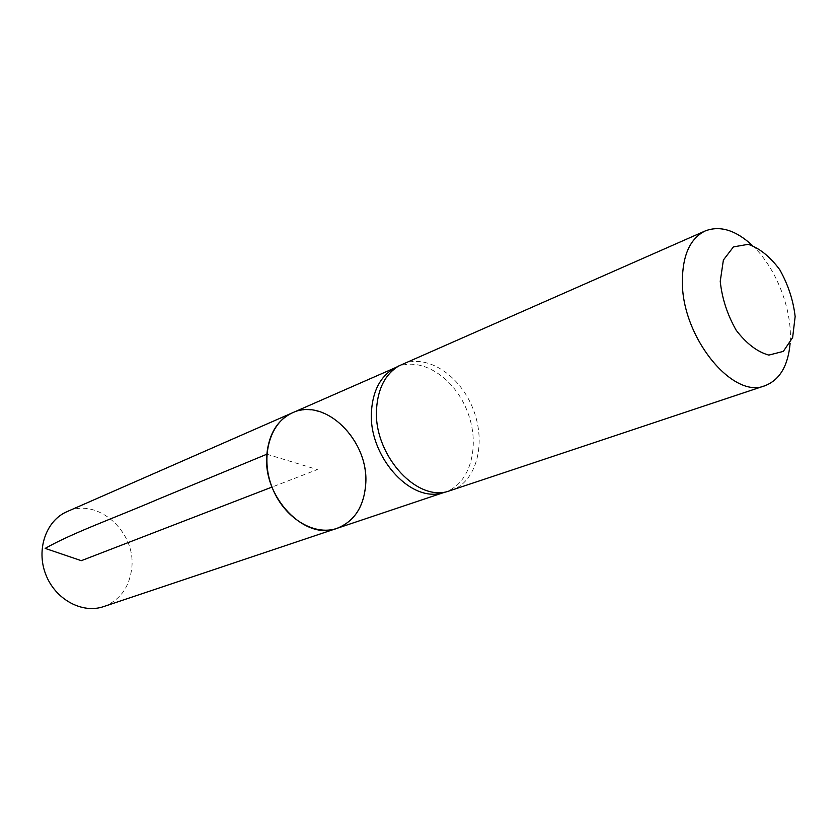 <?xml version="1.0" encoding="UTF-8"?>
<svg xmlns="http://www.w3.org/2000/svg" width="837" height="837" viewBox="0 0 837 837"><rect width="100%" height="100%" fill="white"/><g stroke="black" fill="none" stroke-linecap="round" stroke-linejoin="round"><path stroke-width="0.63" stroke-dasharray="4.18 3.14" d="M443.892 492.48L445.158 492.083C470.697 483.629 480.668 445.263 467.444 411.637C454.648 377.843 421.482 356.123 396.884 367.024L395.681 367.579M292.437 412.819C316.627 402.084 348.642 421.618 360.485 452.922C372.747 484.058 362.149 520.039 337.029 528.335M402.074 364.273C426.839 353.245 460.308 375.227 473.25 409.398C486.621 443.39 476.598 482.154 450.84 490.628M752.327 245.419C776.359 267.809 792.88 310.611 790.118 343.348M103.631 606.595C119.827 600.275 129.17 587.658 131.671 568.762C136.713 532.269 97.594 496.864 66.981 511.658M266.867 454.209L317.359 469.567L271.994 487.071M396.884 367.024L395.985 367.422M445.158 492.083L444.217 492.397"/><path stroke-width="1.26" d="M395.681 367.579L393.474 368.751C380.28 376.828 372.957 390.869 371.502 410.873C367.924 454.773 409.188 502.231 441.465 493.098L443.892 492.48M266.867 454.209C268.959 433.765 277.486 419.965 292.437 412.819C269.964 422.287 260.045 456.563 271.994 487.071C283.638 517.705 314.011 536.412 337.029 528.335C305.149 541.277 262.263 497.032 266.867 454.209L158.109 499.239C115.778 517.423 71.689 533.211 45.188 548.402L81.315 560.675L271.994 487.071M790.118 343.348C788.098 365.821 779.728 379.935 765.018 385.7L447.188 491.633C414.681 500.84 373.03 452.859 376.587 408.508C378.042 388.305 385.407 374.129 398.684 365.989L705.277 230.918C720.04 225.299 735.723 230.133 752.327 245.419M720.238 281.337L723.388 260.025L733.442 246.894L748.226 244.331C759.483 248.129 769.988 256.582 779.739 269.681C788.109 284.59 793.246 300.221 795.15 316.564L792.629 337.573L783.317 351.394L768.847 355.097C757.422 351.979 746.541 343.714 736.215 330.291C727.332 314.702 722.017 298.38 720.238 281.337M765.018 385.7C732.867 399.657 681.914 337.196 682.354 281.661C682.479 255.264 690.117 238.346 705.277 230.918M365.706 484.267C369.368 440.994 325.321 396.822 292.437 412.819L66.981 511.658C46.108 520.53 35.96 549.459 45.742 574.402C55.252 599.449 82.214 614.055 103.631 606.595L337.029 528.335C354.386 521.409 363.949 506.72 365.706 484.267M395.985 367.422L292.437 412.819M444.217 492.397L337.029 528.335M441.465 493.098L447.188 491.633M393.474 368.751L398.684 365.989"/></g></svg>
